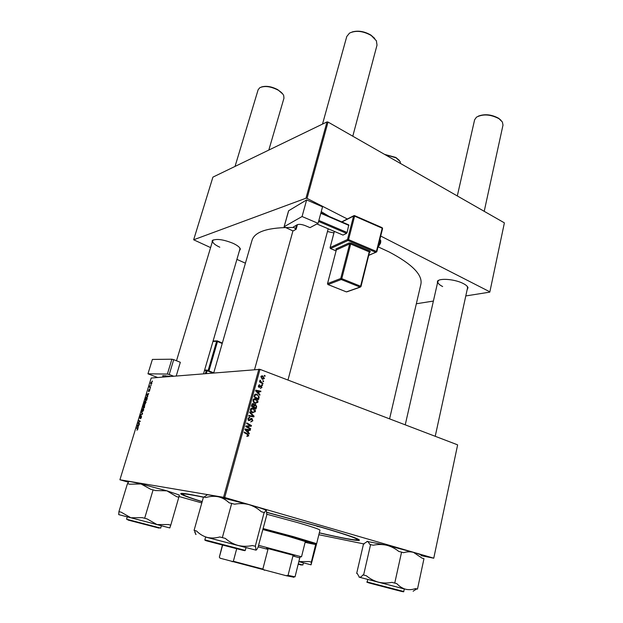 <?xml version="1.0" encoding="UTF-8"?>
<svg xmlns="http://www.w3.org/2000/svg" width="623" height="623" viewBox="0 0 623 623"><rect width="100%" height="100%" fill="white"/><g stroke="black" fill="none" stroke-linecap="round" stroke-linejoin="round"><path stroke-width="0.93" d="M212.069 242.69L212.279 240.533C216.376 238.492 223.299 239.419 233.049 243.313C237.371 245.345 239.808 247.261 240.369 249.052L239.372 250.968M203.55 373.707L239.91 249.114L239.754 247.861M321.242 211.656L329.256 216.477M437.354 283.629L437.494 281.144C439.908 277.905 455.242 279.268 463.239 283.527C465.949 284.921 467.546 286.292 468.021 287.639L467.086 289.968M435.22 436.295L467.546 287.865L467.203 286.323M266.699 512.262L320.65 526.957C349.776 535.484 362.485 539.993 358.786 540.476C354.292 540.484 341.131 537.961 319.303 532.899M389.577 418.858L420.907 284.127C422.674 274.798 412.068 264.074 389.11 251.949L378.511 247.043M333.912 232.901L327.449 231.546M293.41 227.496C268.715 227.208 254.939 231.429 252.074 240.143L213.736 372.866M457.601 445.009L433.756 558.216L457.601 445.009M318.851 534.721L364.128 543.98M421.249 555.661L433.756 558.216M255.742 398.845L255.998 398.946C257.4 399.553 258.039 400.675 257.906 402.31L254.893 403.338L253.304 401.936L253.024 399.997C253.608 398.743 254.511 398.354 255.742 398.845L254.098 398.884L254.877 399.273M258.794 393.463L259.939 394.632L259.768 395.262L255.601 390.878L255.796 390.169L260.881 391.189L260.718 391.774L259.339 391.478L258.794 393.463L258.078 393.487M248.756 435.827L246.903 436.427L247.004 435.812L248.188 435.594L247.471 434.496L244.13 432.619L244.294 432.019L247.752 433.958L248.756 435.827L248.102 435.796M251.91 418.492L252.868 420.774L250.719 421.958L252.299 420.533L251.887 419.139L248.787 420.65L247.915 418.594L249.909 417.472L248.484 418.82L248.92 420.042L251.91 418.492L250.96 418.485M249.807 411.943L254.059 416.148L253.857 416.904L248.686 416.047L248.85 415.455L253.281 416.187L249.636 412.582L249.807 411.943M253.172 408.205L253.506 408.345C254.877 408.968 255.492 410.082 255.352 411.678L252.229 412.683L250.726 411.328L250.446 409.389C251.03 408.12 251.941 407.73 253.172 408.205L251.536 408.221L252.385 408.649M264.44 375.358L265.094 375.755L264.939 376.331L264.284 375.949L264.44 375.358M224.716 497.504L119.912 479.772L151.179 378.036L259.978 369.361L224.716 497.504L433.701 558.161M259.978 369.361L457.57 444.83M255.578 404.483L256.66 406.648L256.037 408.906L251.388 406.204L252.081 404.008L253.413 403.626L254.394 404.833L255.578 404.483L254.784 404.491M248.203 432.198L249.364 433.359L249.184 434.005L244.94 429.668L245.143 428.935L250.321 429.839L250.158 430.431L248.756 430.166L248.203 432.198L247.393 432.167M247.79 427.004L250.648 428.647L250.485 429.247L245.789 426.584L245.96 425.953L250.617 425.758L246.63 423.523L246.794 422.924L251.482 425.587L251.31 426.21L246.661 426.42L247.79 427.004L246.474 426.973M261.948 387.514L260.313 388.433L261.52 387.327L261.185 386.369L259.036 387.405L258.381 385.824L259.822 384.905L258.818 386.011L259.137 386.805L261.302 385.769L261.948 387.514L261.434 387.545M259.176 396.952L258.592 399.553L253.966 396.835L254.605 394.741L256.886 394.211L259.176 396.952L258.568 396.968M262.735 375.887L264.409 378.504L262.633 379.352L260.889 376.681L262.735 375.887L261.325 375.988M262.984 380.684L263.638 381.074L263.482 381.65L262.828 381.276L262.984 380.684M261.707 382.483L263.031 383.301L262.875 383.885L259.534 381.883L259.69 381.299L260.383 381.72L260.079 380.139L261.707 382.483L260.632 382.545M261.917 384.578L262.579 384.975L262.415 385.551L261.761 385.17L261.917 384.578M145.564 400.527L146.023 402.458L144.754 404.031L144.139 403.431L144.271 402.1L145.907 400.636M147.558 395.769L147.737 396.804L146.537 394.795L146.717 394.227L148.741 393.526L147.558 395.769M137.776 429.372L136.935 430.244L137.574 429.333L136.46 427.612L137.613 428.227L137.776 429.372M141.382 415.86L141.476 417.293L140.424 418.703L141.25 416.335L139.832 418.22L139.716 416.943L140.689 415.619L139.957 417.745L141.405 415.868M141.374 411.624L142.589 413.602L142.402 414.202L140.37 414.895L142.254 413.828L141.374 411.624M143.259 408.026L143.718 409.989L142.449 411.554L141.834 410.939L141.974 409.599L143.586 408.135M152.323 380.996L152.409 381.549L152.323 380.996M223.579 497.224L258.872 369.135M144.754 404.67L144.372 407.777L142.784 407.037L143.36 405.262L143.952 404.631L144.217 405.246L144.894 404.716M138.033 426.825L138.197 427.923L137.037 425.743L137.216 425.159L139.217 424.582L138.033 426.825M138.555 423.118L139.513 423.632L139.365 424.115L137.792 423.282L139.879 421.514L138.54 420.852L138.688 420.369L140.261 421.171L138.166 422.955L138.555 423.118M149.676 390.551L148.858 391.688L149.497 389.936L148.453 391.306L149.107 389.266L148.57 390.839L149.629 389.468L149.676 390.551M147.262 398.198L146.678 400.262L145.081 399.553L146.615 396.851L147.262 398.198M151.514 381.891L151.903 383.277L151.031 384.422L150.626 383.013L151.848 382.008M151.007 385.287L151.093 385.839L151.007 385.287M150.221 386.969L150.54 387.638L149.372 387.171L149.832 385.754L150.221 386.969L149.754 386.805M150.042 388.425L150.135 388.986L150.042 388.425M119.912 479.772L128.307 482.171M178.988 496.492L201.805 502.932M504.319 223.213L489.803 292.132L504.319 223.213M416.343 303.767L433.39 301.065M465.786 295.941L489.803 292.132M326.989 121.921L212.91 177.127L193.66 239.785L305.971 198.215L326.989 121.921L328.033 122.061L504.334 222.824M328.033 122.061L307.03 198.387L347.354 218.992M380.715 236.047L489.803 291.805M193.66 239.785L210.59 247.596M236.911 259.386L245.415 263.194M307.03 198.387L305.971 198.215M213.448 239.878L212.63 240.836C212.381 242.729 214.771 244.855 219.802 247.222M438.787 280.28L437.829 281.541C437.603 283.122 439.207 284.789 442.649 286.549M202.14 501.725C190.498 498.12 183.528 495.62 181.231 494.234C178.661 492.489 186.067 493.439 203.448 497.076M144.427 407.582L142.784 407.037M143.111 406.648L143.609 406.881L143.827 405.098L143.111 406.648M143.788 406.967L144.326 407.216L144.606 405.145L143.788 406.967M142.963 411.312L141.834 410.939M142.083 410.565L142.644 411.079L143.508 409.957L143.095 408.501L142.083 410.565M141.156 414.63L140.518 414.42M141.803 412.317L141.219 412.13M140.985 418.368L140.549 418.228M137.87 428.585L136.312 428.094M138.493 425.322L137.037 425.743M137.909 425.377L137.216 425.159M137.558 425.914L137.901 426.56L138.298 425.26M139.451 423.819L137.792 423.282M140.144 421.553L139.459 421.335M140.198 421.382L138.54 420.852M149.808 389.889L149.31 389.718M147.106 394.99L146.537 394.795M148.001 394.312L146.717 394.227M147.301 394.429L146.81 394.569L147.425 395.519L147.815 394.242M146.724 400.106L145.081 399.553M145.408 399.164L146.631 399.701L146.498 397.31L145.408 399.164M145.245 403.805L144.139 403.431M144.388 403.058L144.933 403.556L145.821 402.435L145.4 400.994L144.388 403.058M145.346 403.704L144.91 403.564L145.354 403.696M150.789 383.02L151.148 383.963L151.739 383.293L151.373 382.358L150.789 383.02M150.564 387.584L149.372 387.171M264.316 375.809L265.094 375.755M256.022 406.655L256.66 406.648M252.471 403.642L253.413 403.626M253.88 404.841L254.394 404.833M252.097 405.923L253.545 406.764L253.865 404.786L253.273 404.218L252.097 405.923L251.458 405.931M252.385 406.78L253.545 406.764M251.739 404.927L252.37 404.919M254.091 407.084L255.664 407.995L256.092 406.313L255.407 405.059L254.433 405.838L254.091 407.084L252.93 407.099M254.496 408.01L255.664 407.995M253.802 405.853L254.433 405.838M254.698 411.686L255.352 411.678M253.351 412.403L252.704 412.878M251.318 408.789L250.796 408.672M251.747 412.41L252.424 412.294M251.233 411.001L252.883 412.294L254.791 411.437L252.961 408.774L251.014 409.607L251.233 411.001L250.563 411.001M251.591 412.294L252.883 412.294M250.391 409.615L251.014 409.607M253.242 416.141L254.059 416.148M252.408 416.18L252.284 416.639M248.779 415.689L253.281 416.187M252.229 420.766L252.868 420.774M250.259 419.092L251.318 419.1M248.772 419.972L248.421 420.33L250.057 420.346M248.889 417.426L249.807 417.433M248.787 417.465L249.909 417.472M247.861 418.812L248.484 418.82M248.024 420.034L248.92 420.042M250.656 418.672L251.046 419.092M246.973 435.991L247.417 436.007M246.412 433.904L247.752 433.958M248.522 433.328L249.364 433.359M245.08 429.161L250.321 429.839M248.125 430.15L248.756 430.166M246.451 430.384L247.713 431.677L248.156 430.057L245.563 429.566L246.451 430.384L245.626 430.361M246.879 431.646L247.713 431.677M244.971 429.551L245.563 429.566M249.364 428.608L250.648 428.647M249.519 425.735L250.617 425.758M250.22 425.556L251.482 425.587M249.792 425.743L249.675 426.171L251.31 426.21M249.675 426.171L248.141 426.42M259.955 386.416L260.842 386.369M258.966 384.944L259.822 384.905M258.335 386.042L258.818 386.011M258.436 386.836L259.137 386.805M258.467 386.899L260.359 386.805M260.616 385.808L261.302 385.769M259.191 394.655L259.939 394.632M255.687 390.543L260.881 391.189M258.709 391.501L259.339 391.478M257.081 391.633L258.319 392.934L258.747 391.345L256.209 390.8L257.081 391.633L256.341 391.657M257.579 392.965L258.319 392.934M255.617 390.823L256.209 390.8M254.028 396.578L258.218 398.642L258.42 397.895L259.051 397.895M255.111 394.219L256.886 394.211M255.243 394.266L255.991 394.632M255.056 394.834L254.62 394.717M257.104 398.673L258.218 398.642M254.472 395.029L255.189 395.005L254.667 396.563M258.42 397.895C258.732 396.423 258.234 395.418 256.925 394.873L255.189 395.005M257.252 402.326L257.906 402.31M255.936 403.019L255.321 403.502M253.888 399.452L253.351 399.32M254.394 403.058L255.041 402.917M253.81 401.609L255.453 402.91L257.354 402.069L255.523 399.405L253.592 400.223L253.81 401.609L253.148 401.625M254.207 402.933L255.453 402.91M252.969 400.239L253.592 400.223M263.887 378.543L264.409 378.504M262.711 378.753L262.4 379.251M261.232 376.066L261.8 376.385M261.325 376.868L262.742 378.753L263.973 378.332L262.571 376.463L260.842 376.899M261.699 378.823L262.742 378.753M262.867 381.12L263.638 381.074M261.995 383.355L263.031 383.301M259.565 381.767L260.383 381.72M259.83 380.622L260.57 380.575M259.853 380.855L260.375 380.824M261.8 385.014L262.579 384.975M261.419 87.002C266.13 85.585 271.581 86.48 277.78 89.681L282.756 93.995M268.817 150.073L283.963 98.177L283.691 95.537C282.787 93.59 280.872 91.752 277.936 90.031C270.631 86.363 264.588 85.585 259.807 87.711L258.14 89.728L235.042 166.411M352.096 31.983C358.17 30.286 364.463 31.337 370.973 35.129L374.727 38.424M352.797 136.211L377.016 45.113L376.378 40.76L371.238 35.495C363.1 30.955 355.85 30.161 349.495 33.12L346.762 36.516L322.519 124.086M384.57 154.379L395.862 157.463L399.382 160.438M400.511 163.483L400.184 161.622L396.088 157.837L385.022 154.629M478.339 116.127C484.795 113.744 491.563 114.461 498.634 118.277L501.118 120.379M484.211 211.329L502.995 125.106L502.395 122.022L498.976 118.674C490.527 114.313 483.02 113.814 476.47 117.171L474.617 119.795L457.298 195.941M118.759 514.637L157.019 524.574L147.036 518.889L144.668 518.258L142.348 517.658L130.853 517.76L121.197 512.199L118.923 511.615L118.744 514.629L127.263 516.872M147.036 518.889L142.348 517.658M144.053 521.202L127.271 516.849L126.562 519.216L160.679 528.094L161.365 525.742L144.053 521.202M118.923 511.615L127.442 483.666L129.701 484.211L141.024 483.962L150.774 489.32L153.087 489.88L144.668 518.258M153.087 489.88L155.423 490.55L166.894 490.823L176.566 496.617L178.817 497.263L170.772 525.142L168.483 524.543L157.019 524.574L169.806 527.938L170.772 525.142M178.785 497.255L179.307 495.012L166.894 490.823L141.024 483.962C132.847 482.007 128.774 481.236 128.805 481.634L127.583 483.697M169.806 527.938L161.357 525.765M170.741 525.15L168.483 524.543M121.197 512.199L119.048 511.654M205.606 537.057L255.952 550.132L255.555 546.371L252.377 545.522C247.572 546.581 242.791 546.55 238.033 545.421C233.368 544.105 229.139 541.769 225.331 538.404L219.779 536.964C215.387 538.186 211.166 538.327 207.109 537.376C203.09 536.216 199.57 534.09 196.549 531.006L194.08 530.375L194.578 530.523L195.762 534.448M255.555 546.371L252.377 545.522M242.176 546.535L205.613 537.026L204.827 539.861L245.275 550.389L246.023 547.555L242.176 546.535M194.08 530.375L203.487 496.959L205.948 497.52C210.177 496.235 214.312 495.986 218.354 496.788C222.372 497.793 225.962 499.794 229.124 502.792L234.63 504.202C239.497 503.267 244.271 503.407 248.951 504.63C253.522 506.032 257.634 508.391 261.286 511.724L264.129 512.527L255.266 546.285M231.694 503.376L222.349 537.618M264.129 512.527L264.378 512.737C265.297 510.93 265.959 510.151 266.364 510.401L266.831 514.785L258.07 547.189C257.135 549.167 256.427 550.148 255.952 550.132L246.015 547.586M206.836 495.114L204.048 497.092M206.844 495.106C205.785 494.296 209.624 494.857 218.354 496.788L248.951 504.63C259.339 507.605 265.141 509.528 266.364 510.401L266.449 510.502M225.331 538.404L219.779 536.964M196.549 531.006L194.578 530.523M316.609 543.824L311.072 564.835L298.822 561.635L311.072 564.835L311.407 562.148L309.21 561.564L298.822 561.619M315.83 543.817L315.721 544.276M315.69 544.377L311.336 562.125M311.407 562.148L309.21 561.564M356.683 573.394L363.505 543.949L367.671 541.278L369.945 544.494L373.325 545.218C377.756 544.261 382.203 544.268 386.665 545.25L413.547 552.391L422.012 558.122L423.967 558.699L417.48 589.109L415.494 588.579C412.161 589.763 408.852 589.981 405.565 589.226C402.349 588.299 399.429 586.43 396.82 583.634L391.937 582.357C387.389 583.284 382.865 583.206 378.363 582.139C373.956 580.901 369.953 578.767 366.34 575.745L362.96 574.889C361.581 576.618 360.382 577.396 359.385 577.225L357.275 573.534L356.683 573.394L357.283 573.549M366.978 541.395L386.665 545.25C391.042 546.394 395.075 548.45 398.775 551.41L403.611 552.694C407.006 551.628 410.323 551.526 413.547 552.391C419.458 554.166 421.942 555.116 420.992 555.241M401.952 591.523L389.788 588.392C376.082 584.732 364.626 582.053 367.181 581.975L403.743 591.507L404.304 588.93L359.074 577.147L404.296 588.953M370.599 544.549L363.598 575.037M401.578 552.095L394.748 583.089M413.329 591.079L416.686 588.914L417.48 589.109M396.82 583.634L391.937 582.357M366.34 575.745L362.96 574.889M416.686 588.914L415.494 588.579M316.796 526.217L319.747 526.91L316.796 526.217M305.208 541.94L307.373 542.181L288.387 536.356L262.961 529.573M305.106 542.337C313.408 544.229 316.819 544.806 315.339 544.066L293.106 537.384L263.023 529.355M263.225 528.584L293.69 536.722L316.219 543.521L316.624 543.801L315.752 543.809M316.624 543.801L319.965 530.181C319.755 529.386 312.193 526.824 297.272 522.495L266.628 514.185M319.319 532.813C343.047 538.28 355.733 540.569 357.392 539.689C357.275 538.404 344.597 534.075 319.358 526.708L266.699 512.371M203.41 497.224C189.96 494.436 183.1 493.432 182.835 494.218C183.045 495.184 189.493 497.652 202.179 501.616M258.825 545.382L300.979 556.697M293.791 577.194L286.159 575.699L288.06 575.379L295.037 576.828L299.756 557.873L292.935 555.973L294.632 555.638L266.574 548.209L267.952 549.377L258.428 546.901M294.632 555.638L266.574 548.209M286.159 575.699L220.09 558.192L219.343 557.18L222.637 545.078M292.935 555.973L288.06 575.379M267.952 549.377L262.851 569.072L264.425 570.279M232.153 561.72L233.345 561.261L262.851 569.072M236.701 548.731L233.345 561.261M222.419 545.016L219.343 557.18M322.543 206.82L318.088 223.338L302.069 216.524L306.641 199.913L322.543 206.82M288.581 211.072L284.088 226.827L293.036 230.962L296.159 229.256L293.34 227.06L297.163 224.747C299.056 224.023 301.742 224.311 305.231 225.627L310.005 227.644L318.088 223.338M284.213 226.686L302.069 216.524M288.675 210.73L306.641 199.913M296.159 229.256L297.444 224.615M320.907 212.879L348.771 224.895L347.112 232.496L346.567 233.376L343.016 235.081L316.897 223.976M348.95 225.425L320.798 213.292M318.875 220.441L347.112 232.496M346.567 233.376L318.602 221.445M169.425 376.526L169.549 376.113M171.893 359.214L173.716 359.65L169.23 374.501L167.392 374.065L171.893 359.214L152.394 359.424L147.955 373.808L157.642 377.499M173.716 359.65L180.327 362.298L176.231 375.965M167.392 374.065L147.955 373.808M169.23 374.501L173.568 376.183M164.137 376.962L162.533 375.856L163.343 375.653L170.647 376.424M170.445 376.44L169.697 376.152M142.402 414.202L141.733 413.984M142.574 413.625L142.005 413.438M137.885 428.834L137.426 428.686M139.202 422.308L138.812 422.184M250.306 415.923L251.941 415.93M249.659 419.754L250.61 419.762M254.262 395.73L254.9 395.714M159.013 528.094L127.988 520.034M243.196 550.358L206.618 540.857M298.269 563.838L302.848 565.014L298.176 564.22M301.376 565.022L298.176 564.228M403.743 591.507C404 592.076 403.883 592.052 389.811 588.385L368.754 582.863M377.974 247.082L380.194 242.752L379.851 239.536M368.855 255.196L375.871 252.315L347.992 240.509L330.564 248.546L336.038 250.828M369.587 252.105L370.342 251.863L369.782 250.999L351.24 243.157L349.176 242.923L335.859 248.982L336.256 249.722M370.342 251.863L369.618 252.167M296.564 225.082L295.489 228.976M334.364 231.398L330.097 247.588L347.509 239.505L353.584 216.033L354.612 216.142L348.545 239.621L376.424 251.451L382.211 228.197L354.612 216.142L354.51 215.597L341.941 221.952M341.778 278.645L360.6 286.237L369.229 251.863L350.694 244.037L341.778 278.645L341.233 279.509L328.01 284.571L346.396 291.891L360.047 287.094L341.233 279.509L340.742 278.504L349.667 243.912L336.334 249.948L327.527 283.597L340.742 278.504L341.778 278.645M327.823 284.47L346.224 291.821M327.963 284.586L327.527 283.597L327.963 284.586M369.782 250.999L360.982 286.557L360.258 287.141L360.982 286.557L360.6 286.237L360.258 287.141L347.019 291.79M327.503 283.792L336.334 249.948L335.859 248.982M336.28 250.135L336.358 249.73M349.176 242.923L349.667 243.912L350.694 244.037L351.24 243.157M375.871 252.315L376.798 251.785L376.424 251.451L375.871 252.315M330.377 248.437L330.097 247.588L330.509 248.561L336.031 250.867M382.008 227.668L382.483 228.649M347.992 240.509L348.545 239.621L347.509 239.505L347.992 240.509M330.073 247.798L334.31 231.374M207.109 370.155L213.744 372.827L207.101 370.148M165.422 375.685L165.064 376.892M212.692 372.951L207.163 370.724L206.361 373.473M205.388 373.551L206.275 370.514L204.484 370.498M208.121 370.553L216.633 341.287L212.973 341.42M222.209 343.522L217.505 341.497L208.962 370.895M217.466 340.968L222.341 343.071L217.45 340.945M217.505 341.497L217.256 340.874L216.633 341.287L217.505 341.497M207.163 370.724L206.953 370.085L206.275 370.514L207.163 370.724M239.917 248.32L240.369 249.052M467.476 286.907L468.021 287.639M357.968 539.09L358.786 540.476M182.625 493.416L181.231 494.234M438.296 280.7L437.494 281.144M213.058 240.166L212.279 240.533M143.204 408.034L143.625 408.174M146.615 396.851L147.044 396.991M145.525 400.527L145.93 400.667M253.569 403.688L252.362 403.712M255.718 404.537L254.675 404.553M253.506 408.345L251.871 408.361M252.486 412.13L251.388 412.13M248.834 420.003L248.009 419.995M252.089 418.563L250.82 418.555M247.144 426.646L245.851 426.615M261.31 385.777L260.609 385.816M257.097 394.289L255.453 394.351M255.998 398.946L254.355 398.985M255.134 402.777L254.036 402.801M176.504 360.764L212.84 240.135M292.942 230.923L254.589 369.486M328.189 228.773L287.966 380.053M405.238 424.839L438.024 280.7M126.562 519.216L143.22 524.029L160.679 528.094M169.526 527.86L169.947 527.611M119.016 514.699L118.674 514.053M204.827 539.861C205.356 540.375 203.215 539.97 211.695 542.205L241.008 549.821C246.537 551.176 244.598 550.506 245.275 550.389M196.019 534.511L194.758 532.182M302.848 565.014L303.393 562.834M367.181 581.975L367.765 579.413M413.119 591.211L416.631 588.961M182.835 494.218L183.061 493.439M357.392 539.689L357.571 538.903M315.339 544.066L316.219 543.521M299.32 557.733L301.08 556.635M301.516 556.791L305.363 541.325M293.558 577.334L294.438 576.781M377.834 247.635L380.56 243.095C380.902 240.891 380.723 239.746 380.014 239.66M284.088 226.827L288.55 210.878M382.187 227.691L382.584 228.548L376.798 251.785L368.808 255.375M382.086 227.644L354.604 215.636M354.51 215.597L354.09 215.566M353.739 215.745L341.723 221.85M216.983 340.89L213.082 341.03M206.665 370.085L204.609 370.078"/></g></svg>
